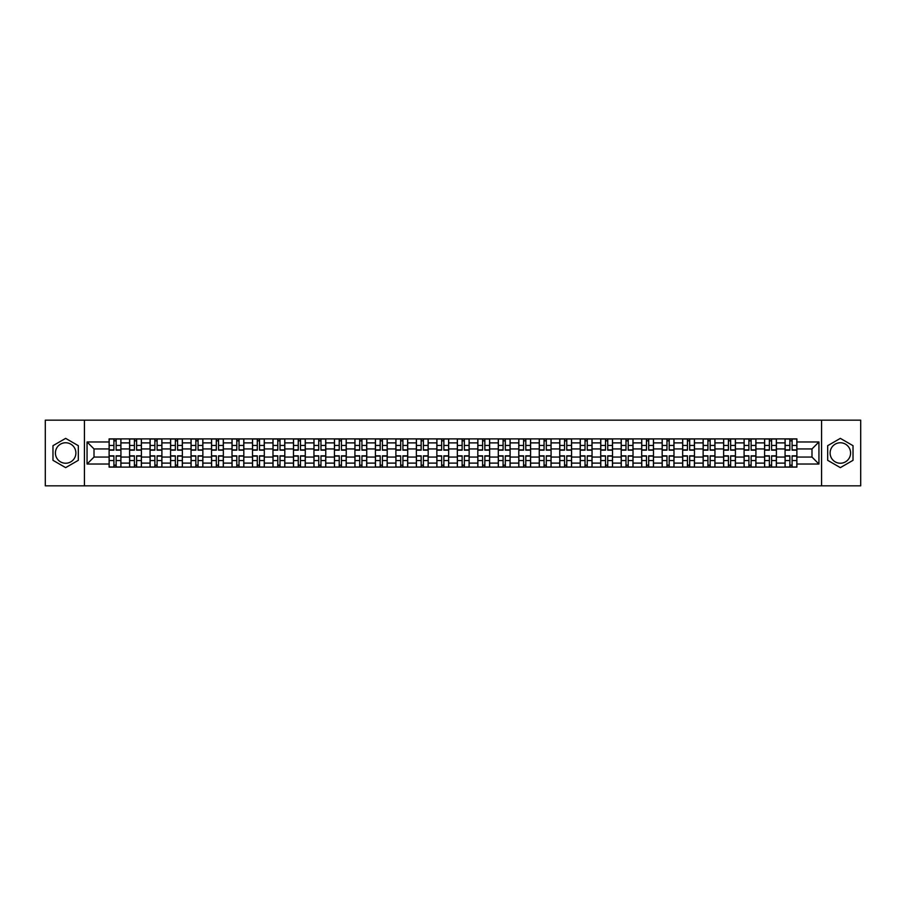 <?xml version="1.0" encoding="UTF-8"?>
<svg xmlns="http://www.w3.org/2000/svg" width="906" height="906" viewBox="0 0 906 906"><rect width="100%" height="100%" fill="white"/><g stroke="black" fill="none" stroke-linecap="round" stroke-linejoin="round"><path stroke-width="1.36" d="M65.651 463.238A10.238 10.238 0 0 1 55.413 453A10.238 10.238 0 0 1 65.651 442.762A10.238 10.238 0 0 1 75.889 453A10.238 10.238 0 0 1 65.651 463.238M840.349 463.238A10.238 10.238 0 0 1 830.111 453A10.238 10.238 0 0 1 840.349 442.762A10.238 10.238 0 0 1 850.587 453A10.238 10.238 0 0 1 840.349 463.238M821.572 485.831L860.7 485.831L860.7 420.169L45.3 420.169L45.3 485.831L821.572 485.831L821.572 420.169M129.592 467.111L129.592 442.887L120.928 442.887L120.928 467.111M120.928 442.887L120.928 438.889M129.592 442.887L129.592 438.889M141.415 438.889L141.415 467.111M150.079 467.111L150.079 438.889M161.902 438.889L161.902 467.111M170.566 467.111L170.566 438.889M182.378 438.889L182.378 467.111M191.053 467.111L191.053 438.889M202.865 438.889L202.865 467.111M211.528 467.111L211.528 438.889M223.352 438.889L223.352 467.111M232.015 467.111L232.015 438.889M243.827 438.889L243.827 467.111M252.502 467.111L252.502 438.889M264.314 438.889L264.314 467.111M272.978 467.111L272.978 438.889M284.801 438.889L284.801 467.111M293.465 467.111L293.465 438.889M305.288 438.889L305.288 467.111M313.952 467.111L313.952 438.889M325.764 438.889L325.764 467.111M334.427 467.111L334.427 438.889M346.251 438.889L346.251 467.111M354.914 467.111L354.914 438.889M366.737 438.889L366.737 467.111M375.401 467.111L375.401 438.889M387.213 438.889L387.213 467.111M395.888 467.111L395.888 438.889M407.7 438.889L407.7 467.111M416.364 467.111L416.364 438.889M428.187 438.889L428.187 467.111M436.851 467.111L436.851 438.889M448.663 438.889L448.663 467.111M457.337 467.111L457.337 438.889M469.149 438.889L469.149 467.111M477.813 467.111L477.813 438.889M489.636 438.889L489.636 467.111M498.3 467.111L498.3 438.889M510.112 438.889L510.112 467.111M518.787 467.111L518.787 438.889M530.599 438.889L530.599 467.111M539.263 467.111L539.263 438.889M551.086 438.889L551.086 467.111M559.749 467.111L559.749 438.889M571.573 438.889L571.573 467.111M580.236 467.111L580.236 438.889M592.048 438.889L592.048 467.111M600.712 467.111L600.712 438.889M612.535 438.889L612.535 467.111M621.199 467.111L621.199 438.889M633.022 438.889L633.022 467.111M641.686 467.111L641.686 438.889M653.498 438.889L653.498 467.111M662.173 467.111L662.173 438.889M673.985 438.889L673.985 467.111M682.648 467.111L682.648 438.889M694.472 438.889L694.472 467.111M703.135 467.111L703.135 438.889M714.947 438.889L714.947 467.111M723.622 467.111L723.622 438.889M735.434 438.889L735.434 467.111M744.098 467.111L744.098 438.889M755.921 438.889L755.921 467.111M764.585 467.111L764.585 438.889M776.408 438.889L776.408 467.111M785.072 467.111L785.072 438.889M785.072 457.066L776.408 457.066M764.585 457.066L755.921 457.066M744.098 457.066L735.434 457.066M723.622 457.066L714.947 457.066M703.135 457.066L694.472 457.066M682.648 457.066L673.985 457.066M662.173 457.066L653.498 457.066M641.686 457.066L633.022 457.066M621.199 457.066L612.535 457.066M600.712 457.066L592.048 457.066M580.236 457.066L571.573 457.066M559.749 457.066L551.086 457.066M539.263 457.066L530.599 457.066M518.787 457.066L510.112 457.066M498.3 457.066L489.636 457.066M477.813 457.066L469.149 457.066M457.337 457.066L448.663 457.066M436.851 457.066L428.187 457.066M416.364 457.066L407.7 457.066M395.888 457.066L387.213 457.066M375.401 457.066L366.737 457.066M354.914 457.066L346.251 457.066M334.427 457.066L325.764 457.066M313.952 457.066L305.288 457.066M293.465 457.066L284.801 457.066M272.978 457.066L264.314 457.066M252.502 457.066L243.827 457.066M232.015 457.066L223.352 457.066M211.528 457.066L202.865 457.066M191.053 457.066L182.378 457.066M170.566 457.066L161.902 457.066M150.079 457.066L141.415 457.066M129.592 457.066L120.928 457.066M785.072 448.934L776.408 448.934M764.585 448.934L755.921 448.934M744.098 448.934L735.434 448.934M723.622 448.934L714.947 448.934M703.135 448.934L694.472 448.934M682.648 448.934L673.985 448.934M662.173 448.934L653.498 448.934M641.686 448.934L633.022 448.934M621.199 448.934L612.535 448.934M600.712 448.934L592.048 448.934M580.236 448.934L571.573 448.934M559.749 448.934L551.086 448.934M539.263 448.934L530.599 448.934M518.787 448.934L510.112 448.934M498.3 448.934L489.636 448.934M477.813 448.934L469.149 448.934M457.337 448.934L448.663 448.934M436.851 448.934L428.187 448.934M416.364 448.934L407.7 448.934M395.888 448.934L387.213 448.934M375.401 448.934L366.737 448.934M354.914 448.934L346.251 448.934M334.427 448.934L325.764 448.934M313.952 448.934L305.288 448.934M293.465 448.934L284.801 448.934M272.978 448.934L264.314 448.934M252.502 448.934L243.827 448.934M232.015 448.934L223.352 448.934M211.528 448.934L202.865 448.934M191.053 448.934L182.378 448.934M170.566 448.934L161.902 448.934M150.079 448.934L141.415 448.934M129.592 448.934L120.928 448.934M94.009 457.066L109.116 457.066L109.116 448.934L94.009 448.934L94.009 457.066L87.055 464.031L87.055 441.969L109.116 441.969L109.116 448.934M796.884 448.934L796.884 457.066L811.991 457.066L811.991 448.934L796.884 448.934L796.884 438.889L109.116 438.889L109.116 441.969M796.884 441.969L818.945 441.969L818.945 464.031L796.884 464.031L796.884 457.066M109.116 457.066L109.116 467.111L796.884 467.111L796.884 464.031M109.116 464.031L87.055 464.031M84.428 485.831L84.428 420.169M78.324 445.684L65.651 438.368L52.978 445.684L52.978 460.316L65.651 467.632L78.324 460.316L78.324 445.684M853.022 445.684L840.349 438.368L827.676 445.684L827.676 460.316L840.349 467.632L853.022 460.316L853.022 445.684M116.138 465.14L113.907 465.14M113.907 440.86L116.138 440.86M136.625 465.14L134.394 465.14M134.394 440.86L136.625 440.86M157.1 465.14L154.869 465.14M154.869 440.86L157.1 440.86M177.587 465.14L175.356 465.14M175.356 440.86L177.587 440.86M198.074 465.14L195.843 465.14M195.843 440.86L198.074 440.86M218.561 465.14L216.319 465.14M216.319 440.86L218.561 440.86M239.037 465.14L236.806 465.14M236.806 440.86L239.037 440.86M259.524 465.14L257.293 465.14M257.293 440.86L259.524 440.86M280.011 465.14L277.78 465.14M277.78 440.86L280.011 440.86M300.486 465.14L298.255 465.14M298.255 440.86L300.486 440.86M320.973 465.14L318.742 465.14M318.742 440.86L320.973 440.86M341.46 465.14L339.229 465.14M339.229 440.86L341.46 440.86M361.936 465.14L359.705 465.14M359.705 440.86L361.936 440.86M382.423 465.14L380.192 465.14M380.192 440.86L382.423 440.86M402.91 465.14L400.679 465.14M400.679 440.86L402.91 440.86M423.396 465.14L421.154 465.14M421.154 440.86L423.396 440.86M443.872 465.14L441.641 465.14M441.641 440.86L443.872 440.86M464.359 465.14L462.128 465.14M462.128 440.86L464.359 440.86M484.846 465.14L482.604 465.14M482.604 440.86L484.846 440.86M505.322 465.14L503.09 465.14M503.09 440.86L505.322 440.86M525.808 465.14L523.577 465.14M523.577 440.86L525.808 440.86M546.295 465.14L544.064 465.14M544.064 440.86L546.295 440.86M566.771 465.14L564.54 465.14M564.54 440.86L566.771 440.86M587.258 465.14L585.027 465.14M585.027 440.86L587.258 440.86M607.745 465.14L605.514 465.14M605.514 440.86L607.745 440.86M628.22 465.14L625.989 465.14M625.989 440.86L628.22 440.86M648.707 465.14L646.476 465.14M646.476 440.86L648.707 440.86M669.194 465.14L666.963 465.14M666.963 440.86L669.194 440.86M689.681 465.14L687.439 465.14M687.439 440.86L689.681 440.86M710.157 465.14L707.926 465.14M707.926 440.86L710.157 440.86M730.644 465.14L728.413 465.14M728.413 440.86L730.644 440.86M751.131 465.14L748.9 465.14M748.9 440.86L751.131 440.86M771.606 465.14L769.375 465.14M769.375 440.86L771.606 440.86M792.093 465.14L789.862 465.14M789.862 440.86L792.093 440.86M87.055 441.969L94.009 448.934M811.991 457.066L818.945 464.031M811.991 448.934L818.945 441.969M116.138 450.18L116.138 439.014L120.86 439.014L120.86 450.18L116.138 450.18M113.907 440.724L116.138 440.724M113.907 439.014L109.184 439.014L109.184 450.18L113.907 450.18L113.907 439.014L116.138 439.014M113.907 455.82L113.907 466.986L109.184 466.986L109.184 455.82L113.907 455.82M116.138 465.276L113.907 465.276M116.138 466.986L120.86 466.986L120.86 455.82L116.138 455.82L116.138 466.986L113.907 466.986M136.625 450.18L136.625 439.014L141.347 439.014L141.347 450.18L136.625 450.18M134.394 440.724L136.625 440.724M134.394 439.014L129.66 439.014L129.66 450.18L134.394 450.18L134.394 439.014L136.625 439.014M157.1 450.18L157.1 439.014L161.834 439.014L161.834 450.18L157.1 450.18M154.869 440.724L157.1 440.724M154.869 439.014L150.147 439.014L150.147 450.18L154.869 450.18L154.869 439.014L157.1 439.014M134.394 455.82L134.394 466.986L129.66 466.986L129.66 455.82L134.394 455.82M136.625 465.276L134.394 465.276M136.625 466.986L141.347 466.986L141.347 455.82L136.625 455.82L136.625 466.986L134.394 466.986M154.869 455.82L154.869 466.986L150.147 466.986L150.147 455.82L154.869 455.82M157.1 465.276L154.869 465.276M157.1 466.986L161.834 466.986L161.834 455.82L157.1 455.82L157.1 466.986L154.869 466.986M177.587 450.18L177.587 439.014L182.321 439.014L182.321 450.18L177.587 450.18M175.356 440.724L177.587 440.724M175.356 439.014L170.634 439.014L170.634 450.18L175.356 450.18L175.356 439.014L177.587 439.014M198.074 450.18L198.074 439.014L202.797 439.014L202.797 450.18L198.074 450.18M195.843 440.724L198.074 440.724M195.843 439.014L191.109 439.014L191.109 450.18L195.843 450.18L195.843 439.014L198.074 439.014M218.561 450.18L218.561 439.014L223.284 439.014L223.284 450.18L218.561 450.18M216.319 440.724L218.561 440.724M216.319 439.014L211.596 439.014L211.596 450.18L216.319 450.18L216.319 439.014L218.561 439.014M175.356 455.82L175.356 466.986L170.634 466.986L170.634 455.82L175.356 455.82M177.587 465.276L175.356 465.276M177.587 466.986L182.321 466.986L182.321 455.82L177.587 455.82L177.587 466.986L175.356 466.986M195.843 455.82L195.843 466.986L191.109 466.986L191.109 455.82L195.843 455.82M198.074 465.276L195.843 465.276M198.074 466.986L202.797 466.986L202.797 455.82L198.074 455.82L198.074 466.986L195.843 466.986M216.319 455.82L216.319 466.986L211.596 466.986L211.596 455.82L216.319 455.82M218.561 465.276L216.319 465.276M218.561 466.986L223.284 466.986L223.284 455.82L218.561 455.82L218.561 466.986L216.319 466.986M239.037 450.18L239.037 439.014L243.771 439.014L243.771 450.18L239.037 450.18M236.806 440.724L239.037 440.724M236.806 439.014L232.083 439.014L232.083 450.18L236.806 450.18L236.806 439.014L239.037 439.014M236.806 455.82L236.806 466.986L232.083 466.986L232.083 455.82L236.806 455.82M239.037 465.276L236.806 465.276M239.037 466.986L243.771 466.986L243.771 455.82L239.037 455.82L239.037 466.986L236.806 466.986M259.524 450.18L259.524 439.014L264.246 439.014L264.246 450.18L259.524 450.18M257.293 440.724L259.524 440.724M257.293 439.014L252.559 439.014L252.559 450.18L257.293 450.18L257.293 439.014L259.524 439.014M257.293 455.82L257.293 466.986L252.559 466.986L252.559 455.82L257.293 455.82M259.524 465.276L257.293 465.276M259.524 466.986L264.246 466.986L264.246 455.82L259.524 455.82L259.524 466.986L257.293 466.986M280.011 450.18L280.011 439.014L284.733 439.014L284.733 450.18L280.011 450.18M277.78 440.724L280.011 440.724M277.78 439.014L273.046 439.014L273.046 450.18L277.78 450.18L277.78 439.014L280.011 439.014M277.78 455.82L277.78 466.986L273.046 466.986L273.046 455.82L277.78 455.82M280.011 465.276L277.78 465.276M280.011 466.986L284.733 466.986L284.733 455.82L280.011 455.82L280.011 466.986L277.78 466.986M300.486 450.18L300.486 439.014L305.22 439.014L305.22 450.18L300.486 450.18M298.255 440.724L300.486 440.724M298.255 439.014L293.533 439.014L293.533 450.18L298.255 450.18L298.255 439.014L300.486 439.014M298.255 455.82L298.255 466.986L293.533 466.986L293.533 455.82L298.255 455.82M300.486 465.276L298.255 465.276M300.486 466.986L305.22 466.986L305.22 455.82L300.486 455.82L300.486 466.986L298.255 466.986M320.973 450.18L320.973 439.014L325.696 439.014L325.696 450.18L320.973 450.18M318.742 440.724L320.973 440.724M318.742 439.014L314.02 439.014L314.02 450.18L318.742 450.18L318.742 439.014L320.973 439.014M318.742 455.82L318.742 466.986L314.02 466.986L314.02 455.82L318.742 455.82M320.973 465.276L318.742 465.276M320.973 466.986L325.696 466.986L325.696 455.82L320.973 455.82L320.973 466.986L318.742 466.986M341.46 450.18L341.46 439.014L346.183 439.014L346.183 450.18L341.46 450.18M339.229 440.724L341.46 440.724M339.229 439.014L334.495 439.014L334.495 450.18L339.229 450.18L339.229 439.014L341.46 439.014M339.229 455.82L339.229 466.986L334.495 466.986L334.495 455.82L339.229 455.82M341.46 465.276L339.229 465.276M341.46 466.986L346.183 466.986L346.183 455.82L341.46 455.82L341.46 466.986L339.229 466.986M361.936 450.18L361.936 439.014L366.67 439.014L366.67 450.18L361.936 450.18M359.705 440.724L361.936 440.724M359.705 439.014L354.982 439.014L354.982 450.18L359.705 450.18L359.705 439.014L361.936 439.014M359.705 455.82L359.705 466.986L354.982 466.986L354.982 455.82L359.705 455.82M361.936 465.276L359.705 465.276M361.936 466.986L366.67 466.986L366.67 455.82L361.936 455.82L361.936 466.986L359.705 466.986M382.423 450.18L382.423 439.014L387.156 439.014L387.156 450.18L382.423 450.18M380.192 440.724L382.423 440.724M380.192 439.014L375.469 439.014L375.469 450.18L380.192 450.18L380.192 439.014L382.423 439.014M380.192 455.82L380.192 466.986L375.469 466.986L375.469 455.82L380.192 455.82M382.423 465.276L380.192 465.276M382.423 466.986L387.156 466.986L387.156 455.82L382.423 455.82L382.423 466.986L380.192 466.986M402.91 450.18L402.91 439.014L407.632 439.014L407.632 450.18L402.91 450.18M400.679 440.724L402.91 440.724M400.679 439.014L395.945 439.014L395.945 450.18L400.679 450.18L400.679 439.014L402.91 439.014M400.679 455.82L400.679 466.986L395.945 466.986L395.945 455.82L400.679 455.82M402.91 465.276L400.679 465.276M402.91 466.986L407.632 466.986L407.632 455.82L402.91 455.82L402.91 466.986L400.679 466.986M423.396 450.18L423.396 439.014L428.119 439.014L428.119 450.18L423.396 450.18M421.154 440.724L423.396 440.724M421.154 439.014L416.432 439.014L416.432 450.18L421.154 450.18L421.154 439.014L423.396 439.014M421.154 455.82L421.154 466.986L416.432 466.986L416.432 455.82L421.154 455.82M423.396 465.276L421.154 465.276M423.396 466.986L428.119 466.986L428.119 455.82L423.396 455.82L423.396 466.986L421.154 466.986M443.872 450.18L443.872 439.014L448.606 439.014L448.606 450.18L443.872 450.18M441.641 440.724L443.872 440.724M441.641 439.014L436.919 439.014L436.919 450.18L441.641 450.18L441.641 439.014L443.872 439.014M441.641 455.82L441.641 466.986L436.919 466.986L436.919 455.82L441.641 455.82M443.872 465.276L441.641 465.276M443.872 466.986L448.606 466.986L448.606 455.82L443.872 455.82L443.872 466.986L441.641 466.986M464.359 450.18L464.359 439.014L469.082 439.014L469.082 450.18L464.359 450.18M462.128 440.724L464.359 440.724M462.128 439.014L457.394 439.014L457.394 450.18L462.128 450.18L462.128 439.014L464.359 439.014M462.128 455.82L462.128 466.986L457.394 466.986L457.394 455.82L462.128 455.82M464.359 465.276L462.128 465.276M464.359 466.986L469.082 466.986L469.082 455.82L464.359 455.82L464.359 466.986L462.128 466.986M484.846 450.18L484.846 439.014L489.568 439.014L489.568 450.18L484.846 450.18M482.604 440.724L484.846 440.724M482.604 439.014L477.881 439.014L477.881 450.18L482.604 450.18L482.604 439.014L484.846 439.014M482.604 455.82L482.604 466.986L477.881 466.986L477.881 455.82L482.604 455.82M484.846 465.276L482.604 465.276M484.846 466.986L489.568 466.986L489.568 455.82L484.846 455.82L484.846 466.986L482.604 466.986M505.322 450.18L505.322 439.014L510.055 439.014L510.055 450.18L505.322 450.18M503.09 440.724L505.322 440.724M503.09 439.014L498.368 439.014L498.368 450.18L503.09 450.18L503.09 439.014L505.322 439.014M503.09 455.82L503.09 466.986L498.368 466.986L498.368 455.82L503.09 455.82M505.322 465.276L503.09 465.276M505.322 466.986L510.055 466.986L510.055 455.82L505.322 455.82L505.322 466.986L503.09 466.986M525.808 450.18L525.808 439.014L530.531 439.014L530.531 450.18L525.808 450.18M523.577 440.724L525.808 440.724M523.577 439.014L518.844 439.014L518.844 450.18L523.577 450.18L523.577 439.014L525.808 439.014M523.577 455.82L523.577 466.986L518.844 466.986L518.844 455.82L523.577 455.82M525.808 465.276L523.577 465.276M525.808 466.986L530.531 466.986L530.531 455.82L525.808 455.82L525.808 466.986L523.577 466.986M546.295 450.18L546.295 439.014L551.018 439.014L551.018 450.18L546.295 450.18M544.064 440.724L546.295 440.724M544.064 439.014L539.33 439.014L539.33 450.18L544.064 450.18L544.064 439.014L546.295 439.014M544.064 455.82L544.064 466.986L539.33 466.986L539.33 455.82L544.064 455.82M546.295 465.276L544.064 465.276M546.295 466.986L551.018 466.986L551.018 455.82L546.295 455.82L546.295 466.986L544.064 466.986M566.771 450.18L566.771 439.014L571.505 439.014L571.505 450.18L566.771 450.18M564.54 440.724L566.771 440.724M564.54 439.014L559.817 439.014L559.817 450.18L564.54 450.18L564.54 439.014L566.771 439.014M564.54 455.82L564.54 466.986L559.817 466.986L559.817 455.82L564.54 455.82M566.771 465.276L564.54 465.276M566.771 466.986L571.505 466.986L571.505 455.82L566.771 455.82L566.771 466.986L564.54 466.986M587.258 450.18L587.258 439.014L591.98 439.014L591.98 450.18L587.258 450.18M585.027 440.724L587.258 440.724M585.027 439.014L580.304 439.014L580.304 450.18L585.027 450.18L585.027 439.014L587.258 439.014M585.027 455.82L585.027 466.986L580.304 466.986L580.304 455.82L585.027 455.82M587.258 465.276L585.027 465.276M587.258 466.986L591.98 466.986L591.98 455.82L587.258 455.82L587.258 466.986L585.027 466.986M607.745 450.18L607.745 439.014L612.467 439.014L612.467 450.18L607.745 450.18M605.514 440.724L607.745 440.724M605.514 439.014L600.78 439.014L600.78 450.18L605.514 450.18L605.514 439.014L607.745 439.014M605.514 455.82L605.514 466.986L600.78 466.986L600.78 455.82L605.514 455.82M607.745 465.276L605.514 465.276M607.745 466.986L612.467 466.986L612.467 455.82L607.745 455.82L607.745 466.986L605.514 466.986M628.22 450.18L628.22 439.014L632.954 439.014L632.954 450.18L628.22 450.18M625.989 440.724L628.22 440.724M625.989 439.014L621.267 439.014L621.267 450.18L625.989 450.18L625.989 439.014L628.22 439.014M625.989 455.82L625.989 466.986L621.267 466.986L621.267 455.82L625.989 455.82M628.22 465.276L625.989 465.276M628.22 466.986L632.954 466.986L632.954 455.82L628.22 455.82L628.22 466.986L625.989 466.986M648.707 450.18L648.707 439.014L653.441 439.014L653.441 450.18L648.707 450.18M646.476 440.724L648.707 440.724M646.476 439.014L641.754 439.014L641.754 450.18L646.476 450.18L646.476 439.014L648.707 439.014M646.476 455.82L646.476 466.986L641.754 466.986L641.754 455.82L646.476 455.82M648.707 465.276L646.476 465.276M648.707 466.986L653.441 466.986L653.441 455.82L648.707 455.82L648.707 466.986L646.476 466.986M669.194 450.18L669.194 439.014L673.917 439.014L673.917 450.18L669.194 450.18M666.963 440.724L669.194 440.724M666.963 439.014L662.229 439.014L662.229 450.18L666.963 450.18L666.963 439.014L669.194 439.014M666.963 455.82L666.963 466.986L662.229 466.986L662.229 455.82L666.963 455.82M669.194 465.276L666.963 465.276M669.194 466.986L673.917 466.986L673.917 455.82L669.194 455.82L669.194 466.986L666.963 466.986M689.681 450.18L689.681 439.014L694.404 439.014L694.404 450.18L689.681 450.18M687.439 440.724L689.681 440.724M687.439 439.014L682.716 439.014L682.716 450.18L687.439 450.18L687.439 439.014L689.681 439.014M687.439 455.82L687.439 466.986L682.716 466.986L682.716 455.82L687.439 455.82M689.681 465.276L687.439 465.276M689.681 466.986L694.404 466.986L694.404 455.82L689.681 455.82L689.681 466.986L687.439 466.986M710.157 450.18L710.157 439.014L714.891 439.014L714.891 450.18L710.157 450.18M707.926 440.724L710.157 440.724M707.926 439.014L703.203 439.014L703.203 450.18L707.926 450.18L707.926 439.014L710.157 439.014M707.926 455.82L707.926 466.986L703.203 466.986L703.203 455.82L707.926 455.82M710.157 465.276L707.926 465.276M710.157 466.986L714.891 466.986L714.891 455.82L710.157 455.82L710.157 466.986L707.926 466.986M730.644 450.18L730.644 439.014L735.366 439.014L735.366 450.18L730.644 450.18M728.413 440.724L730.644 440.724M728.413 439.014L723.679 439.014L723.679 450.18L728.413 450.18L728.413 439.014L730.644 439.014M728.413 455.82L728.413 466.986L723.679 466.986L723.679 455.82L728.413 455.82M730.644 465.276L728.413 465.276M730.644 466.986L735.366 466.986L735.366 455.82L730.644 455.82L730.644 466.986L728.413 466.986M751.131 450.18L751.131 439.014L755.853 439.014L755.853 450.18L751.131 450.18M748.9 440.724L751.131 440.724M748.9 439.014L744.166 439.014L744.166 450.18L748.9 450.18L748.9 439.014L751.131 439.014M748.9 455.82L748.9 466.986L744.166 466.986L744.166 455.82L748.9 455.82M751.131 465.276L748.9 465.276M751.131 466.986L755.853 466.986L755.853 455.82L751.131 455.82L751.131 466.986L748.9 466.986M771.606 450.18L771.606 439.014L776.34 439.014L776.34 450.18L771.606 450.18M769.375 440.724L771.606 440.724M769.375 439.014L764.653 439.014L764.653 450.18L769.375 450.18L769.375 439.014L771.606 439.014M769.375 455.82L769.375 466.986L764.653 466.986L764.653 455.82L769.375 455.82M771.606 465.276L769.375 465.276M771.606 466.986L776.34 466.986L776.34 455.82L771.606 455.82L771.606 466.986L769.375 466.986M792.093 450.18L792.093 439.014L796.816 439.014L796.816 450.18L792.093 450.18M789.862 440.724L792.093 440.724M789.862 439.014L785.14 439.014L785.14 450.18L789.862 450.18L789.862 439.014L792.093 439.014M789.862 455.82L789.862 466.986L785.14 466.986L785.14 455.82L789.862 455.82M792.093 465.276L789.862 465.276M792.093 466.986L796.816 466.986L796.816 455.82L792.093 455.82L792.093 466.986L789.862 466.986M764.585 442.887L755.921 442.887M744.098 442.887L735.434 442.887M723.622 442.887L714.947 442.887M703.135 442.887L694.472 442.887M682.648 442.887L673.985 442.887M662.173 442.887L653.498 442.887M641.686 442.887L633.022 442.887M621.199 442.887L612.535 442.887M600.712 442.887L592.048 442.887M580.236 442.887L571.573 442.887M559.749 442.887L551.086 442.887M539.263 442.887L530.599 442.887M518.787 442.887L510.112 442.887M498.3 442.887L489.636 442.887M477.813 442.887L469.149 442.887M457.337 442.887L448.663 442.887M436.851 442.887L428.187 442.887M416.364 442.887L407.7 442.887M395.888 442.887L387.213 442.887M375.401 442.887L366.737 442.887M354.914 442.887L346.251 442.887M334.427 442.887L325.764 442.887M313.952 442.887L305.288 442.887M293.465 442.887L284.801 442.887M272.978 442.887L264.314 442.887M252.502 442.887L243.827 442.887M232.015 442.887L223.352 442.887M211.528 442.887L202.865 442.887M191.053 442.887L182.378 442.887M170.566 442.887L161.902 442.887M150.079 442.887L141.415 442.887M785.072 442.887L776.408 442.887M764.585 463.113L755.921 463.113M744.098 463.113L735.434 463.113M723.622 463.113L714.947 463.113M703.135 463.113L694.472 463.113M682.648 463.113L673.985 463.113M662.173 463.113L653.498 463.113M641.686 463.113L633.022 463.113M621.199 463.113L612.535 463.113M600.712 463.113L592.048 463.113M580.236 463.113L571.573 463.113M559.749 463.113L551.086 463.113M539.263 463.113L530.599 463.113M518.787 463.113L510.112 463.113M498.3 463.113L489.636 463.113M477.813 463.113L469.149 463.113M457.337 463.113L448.663 463.113M436.851 463.113L428.187 463.113M416.364 463.113L407.7 463.113M395.888 463.113L387.213 463.113M375.401 463.113L366.737 463.113M354.914 463.113L346.251 463.113M334.427 463.113L325.764 463.113M313.952 463.113L305.288 463.113M293.465 463.113L284.801 463.113M272.978 463.113L264.314 463.113M252.502 463.113L243.827 463.113M232.015 463.113L223.352 463.113M211.528 463.113L202.865 463.113M191.053 463.113L182.378 463.113M170.566 463.113L161.902 463.113M150.079 463.113L141.415 463.113M129.592 463.113L120.928 463.113M785.072 463.113L776.408 463.113M116.138 449.897L120.86 449.897M116.138 445.469L120.86 445.469M109.184 449.897L113.907 449.897M109.184 445.469L113.907 445.469M113.907 456.103L109.184 456.103M113.907 460.531L109.184 460.531M120.86 456.103L116.138 456.103M120.86 460.531L116.138 460.531M136.625 449.897L141.347 449.897M136.625 445.469L141.347 445.469M129.66 449.897L134.394 449.897M129.66 445.469L134.394 445.469M157.1 449.897L161.834 449.897M157.1 445.469L161.834 445.469M150.147 449.897L154.869 449.897M150.147 445.469L154.869 445.469M134.394 456.103L129.66 456.103M134.394 460.531L129.66 460.531M141.347 456.103L136.625 456.103M141.347 460.531L136.625 460.531M154.869 456.103L150.147 456.103M154.869 460.531L150.147 460.531M161.834 456.103L157.1 456.103M161.834 460.531L157.1 460.531M177.587 449.897L182.321 449.897M177.587 445.469L182.321 445.469M170.634 449.897L175.356 449.897M170.634 445.469L175.356 445.469M198.074 449.897L202.797 449.897M198.074 445.469L202.797 445.469M191.109 449.897L195.843 449.897M191.109 445.469L195.843 445.469M218.561 449.897L223.284 449.897M218.561 445.469L223.284 445.469M211.596 449.897L216.319 449.897M211.596 445.469L216.319 445.469M175.356 456.103L170.634 456.103M175.356 460.531L170.634 460.531M182.321 456.103L177.587 456.103M182.321 460.531L177.587 460.531M195.843 456.103L191.109 456.103M195.843 460.531L191.109 460.531M202.797 456.103L198.074 456.103M202.797 460.531L198.074 460.531M216.319 456.103L211.596 456.103M216.319 460.531L211.596 460.531M223.284 456.103L218.561 456.103M223.284 460.531L218.561 460.531M239.037 449.897L243.771 449.897M239.037 445.469L243.771 445.469M232.083 449.897L236.806 449.897M232.083 445.469L236.806 445.469M236.806 456.103L232.083 456.103M236.806 460.531L232.083 460.531M243.771 456.103L239.037 456.103M243.771 460.531L239.037 460.531M259.524 449.897L264.246 449.897M259.524 445.469L264.246 445.469M252.559 449.897L257.293 449.897M252.559 445.469L257.293 445.469M257.293 456.103L252.559 456.103M257.293 460.531L252.559 460.531M264.246 456.103L259.524 456.103M264.246 460.531L259.524 460.531M280.011 449.897L284.733 449.897M280.011 445.469L284.733 445.469M273.046 449.897L277.78 449.897M273.046 445.469L277.78 445.469M277.78 456.103L273.046 456.103M277.78 460.531L273.046 460.531M284.733 456.103L280.011 456.103M284.733 460.531L280.011 460.531M300.486 449.897L305.22 449.897M300.486 445.469L305.22 445.469M293.533 449.897L298.255 449.897M293.533 445.469L298.255 445.469M298.255 456.103L293.533 456.103M298.255 460.531L293.533 460.531M305.22 456.103L300.486 456.103M305.22 460.531L300.486 460.531M320.973 449.897L325.696 449.897M320.973 445.469L325.696 445.469M314.02 449.897L318.742 449.897M314.02 445.469L318.742 445.469M318.742 456.103L314.02 456.103M318.742 460.531L314.02 460.531M325.696 456.103L320.973 456.103M325.696 460.531L320.973 460.531M341.46 449.897L346.183 449.897M341.46 445.469L346.183 445.469M334.495 449.897L339.229 449.897M334.495 445.469L339.229 445.469M339.229 456.103L334.495 456.103M339.229 460.531L334.495 460.531M346.183 456.103L341.46 456.103M346.183 460.531L341.46 460.531M361.936 449.897L366.67 449.897M361.936 445.469L366.67 445.469M354.982 449.897L359.705 449.897M354.982 445.469L359.705 445.469M359.705 456.103L354.982 456.103M359.705 460.531L354.982 460.531M366.67 456.103L361.936 456.103M366.67 460.531L361.936 460.531M382.423 449.897L387.156 449.897M382.423 445.469L387.156 445.469M375.469 449.897L380.192 449.897M375.469 445.469L380.192 445.469M380.192 456.103L375.469 456.103M380.192 460.531L375.469 460.531M387.156 456.103L382.423 456.103M387.156 460.531L382.423 460.531M402.91 449.897L407.632 449.897M402.91 445.469L407.632 445.469M395.945 449.897L400.679 449.897M395.945 445.469L400.679 445.469M400.679 456.103L395.945 456.103M400.679 460.531L395.945 460.531M407.632 456.103L402.91 456.103M407.632 460.531L402.91 460.531M423.396 449.897L428.119 449.897M423.396 445.469L428.119 445.469M416.432 449.897L421.154 449.897M416.432 445.469L421.154 445.469M421.154 456.103L416.432 456.103M421.154 460.531L416.432 460.531M428.119 456.103L423.396 456.103M428.119 460.531L423.396 460.531M443.872 449.897L448.606 449.897M443.872 445.469L448.606 445.469M436.919 449.897L441.641 449.897M436.919 445.469L441.641 445.469M441.641 456.103L436.919 456.103M441.641 460.531L436.919 460.531M448.606 456.103L443.872 456.103M448.606 460.531L443.872 460.531M464.359 449.897L469.082 449.897M464.359 445.469L469.082 445.469M457.394 449.897L462.128 449.897M457.394 445.469L462.128 445.469M462.128 456.103L457.394 456.103M462.128 460.531L457.394 460.531M469.082 456.103L464.359 456.103M469.082 460.531L464.359 460.531M484.846 449.897L489.568 449.897M484.846 445.469L489.568 445.469M477.881 449.897L482.604 449.897M477.881 445.469L482.604 445.469M482.604 456.103L477.881 456.103M482.604 460.531L477.881 460.531M489.568 456.103L484.846 456.103M489.568 460.531L484.846 460.531M505.322 449.897L510.055 449.897M505.322 445.469L510.055 445.469M498.368 449.897L503.09 449.897M498.368 445.469L503.09 445.469M503.09 456.103L498.368 456.103M503.09 460.531L498.368 460.531M510.055 456.103L505.322 456.103M510.055 460.531L505.322 460.531M525.808 449.897L530.531 449.897M525.808 445.469L530.531 445.469M518.844 449.897L523.577 449.897M518.844 445.469L523.577 445.469M523.577 456.103L518.844 456.103M523.577 460.531L518.844 460.531M530.531 456.103L525.808 456.103M530.531 460.531L525.808 460.531M546.295 449.897L551.018 449.897M546.295 445.469L551.018 445.469M539.33 449.897L544.064 449.897M539.33 445.469L544.064 445.469M544.064 456.103L539.33 456.103M544.064 460.531L539.33 460.531M551.018 456.103L546.295 456.103M551.018 460.531L546.295 460.531M566.771 449.897L571.505 449.897M566.771 445.469L571.505 445.469M559.817 449.897L564.54 449.897M559.817 445.469L564.54 445.469M564.54 456.103L559.817 456.103M564.54 460.531L559.817 460.531M571.505 456.103L566.771 456.103M571.505 460.531L566.771 460.531M587.258 449.897L591.98 449.897M587.258 445.469L591.98 445.469M580.304 449.897L585.027 449.897M580.304 445.469L585.027 445.469M585.027 456.103L580.304 456.103M585.027 460.531L580.304 460.531M591.98 456.103L587.258 456.103M591.98 460.531L587.258 460.531M607.745 449.897L612.467 449.897M607.745 445.469L612.467 445.469M600.78 449.897L605.514 449.897M600.78 445.469L605.514 445.469M605.514 456.103L600.78 456.103M605.514 460.531L600.78 460.531M612.467 456.103L607.745 456.103M612.467 460.531L607.745 460.531M628.22 449.897L632.954 449.897M628.22 445.469L632.954 445.469M621.267 449.897L625.989 449.897M621.267 445.469L625.989 445.469M625.989 456.103L621.267 456.103M625.989 460.531L621.267 460.531M632.954 456.103L628.22 456.103M632.954 460.531L628.22 460.531M648.707 449.897L653.441 449.897M648.707 445.469L653.441 445.469M641.754 449.897L646.476 449.897M641.754 445.469L646.476 445.469M646.476 456.103L641.754 456.103M646.476 460.531L641.754 460.531M653.441 456.103L648.707 456.103M653.441 460.531L648.707 460.531M669.194 449.897L673.917 449.897M669.194 445.469L673.917 445.469M662.229 449.897L666.963 449.897M662.229 445.469L666.963 445.469M666.963 456.103L662.229 456.103M666.963 460.531L662.229 460.531M673.917 456.103L669.194 456.103M673.917 460.531L669.194 460.531M689.681 449.897L694.404 449.897M689.681 445.469L694.404 445.469M682.716 449.897L687.439 449.897M682.716 445.469L687.439 445.469M687.439 456.103L682.716 456.103M687.439 460.531L682.716 460.531M694.404 456.103L689.681 456.103M694.404 460.531L689.681 460.531M710.157 449.897L714.891 449.897M710.157 445.469L714.891 445.469M703.203 449.897L707.926 449.897M703.203 445.469L707.926 445.469M707.926 456.103L703.203 456.103M707.926 460.531L703.203 460.531M714.891 456.103L710.157 456.103M714.891 460.531L710.157 460.531M730.644 449.897L735.366 449.897M730.644 445.469L735.366 445.469M723.679 449.897L728.413 449.897M723.679 445.469L728.413 445.469M728.413 456.103L723.679 456.103M728.413 460.531L723.679 460.531M735.366 456.103L730.644 456.103M735.366 460.531L730.644 460.531M751.131 449.897L755.853 449.897M751.131 445.469L755.853 445.469M744.166 449.897L748.9 449.897M744.166 445.469L748.9 445.469M748.9 456.103L744.166 456.103M748.9 460.531L744.166 460.531M755.853 456.103L751.131 456.103M755.853 460.531L751.131 460.531M771.606 449.897L776.34 449.897M771.606 445.469L776.34 445.469M764.653 449.897L769.375 449.897M764.653 445.469L769.375 445.469M769.375 456.103L764.653 456.103M769.375 460.531L764.653 460.531M776.34 456.103L771.606 456.103M776.34 460.531L771.606 460.531M792.093 449.897L796.816 449.897M792.093 445.469L796.816 445.469M785.14 449.897L789.862 449.897M785.14 445.469L789.862 445.469M789.862 456.103L785.14 456.103M789.862 460.531L785.14 460.531M796.816 456.103L792.093 456.103M796.816 460.531L792.093 460.531"/></g></svg>
